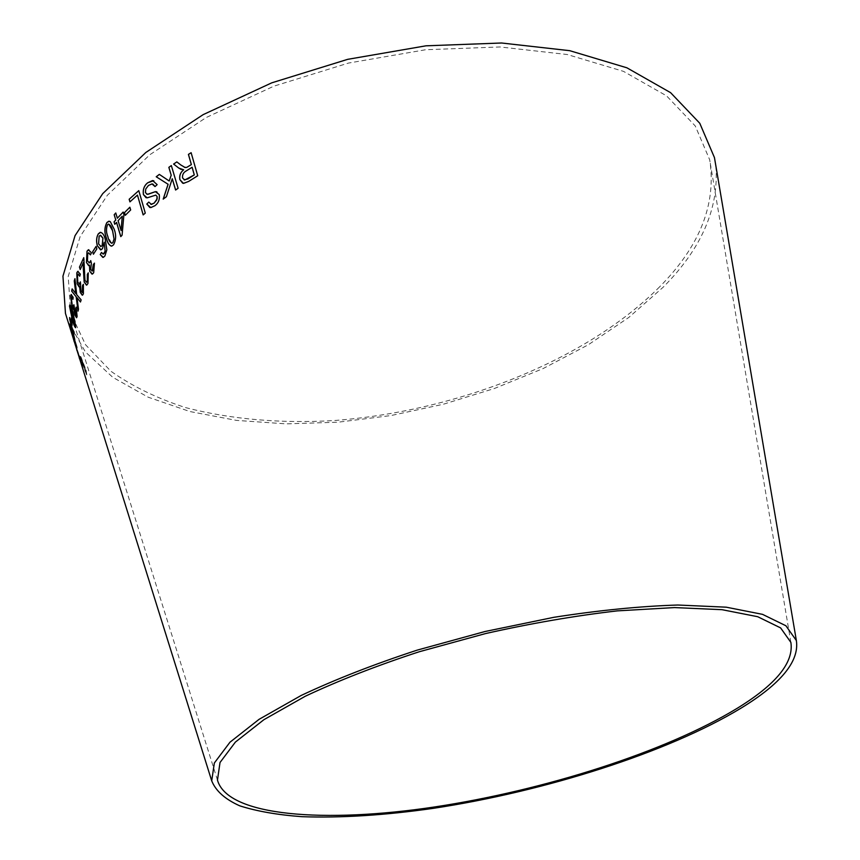 <?xml version="1.0" encoding="UTF-8"?>
<svg xmlns="http://www.w3.org/2000/svg" width="860" height="860" viewBox="0 0 860 860"><rect width="100%" height="100%" fill="white"/><g stroke="black" fill="none" stroke-linecap="round" stroke-linejoin="round"><path stroke-width="0.64" stroke-dasharray="4.3 3.22" d="M659.631 286.832C585.52 361.135 455.725 411.682 333.046 420.615C279.952 423.614 230.845 419.293 185.717 407.64C157.24 398.449 132.3 386.312 110.919 371.251L85.57 344.774L70.703 313.244L68.198 276.533L80.12 236.607L107.371 195.252L149.876 154.703L206.271 117.487L273.835 86.183L348.558 63.059L425.635 49.74L500.047 46.956L567.192 54.513L623.468 71.348L666.521 95.825L695.267 125.99L709.704 159.831C716.627 203.82 699.933 246.153 659.631 286.832M715.875 165.991C719.111 208.195 701.567 248.583 663.254 287.132L628.767 317.48L588.272 344.785L543.079 368.585L494.371 388.516L443.265 404.264L390.838 415.573L338.141 422.195L286.294 423.873L236.457 420.389L189.931 411.542L148.156 397.191L112.746 377.293L85.419 351.966L68.004 321.533M82.119 362.931L80.259 356.309L80.947 356.782L85.935 369.757L86.989 376.056L80.259 356.309M78.357 354.374L76.809 348.364L81.474 361.608L82.882 367.779L76.368 347.762M73.928 340.775L77.056 350.482M76.755 349.827L74.616 342.882M77.357 351.504L76.884 350.213M184.395 167.313L180.761 164.937M180.804 164.959L176.87 161.916M181.793 169.689L183.685 169.796M182.707 183.223L188.738 181.417L197.714 175.762M197.757 175.773L191.124 152.704M184.115 179.869L182.6 177.934C182.266 174.709 183.524 172.355 186.373 170.893L192.124 167.259M169.248 181.008L159.326 174.386M163.239 199.144L166.41 196.703M166.464 196.725L172.29 178.773M175.644 190.049L178.106 188.275M178.16 188.286L171.333 165.561M150.855 204.368L148.791 202.089M149.866 207.529L155.004 205.669M155.047 205.68C158.519 203.057 159.939 199.38 159.304 194.672L159.261 194.65M159.304 194.672L156.832 191.791M146.877 194.296L145.448 192.64M145.501 192.651L145.791 189.028L148.468 185.427M148.522 185.438L152.811 184.018M155.079 186.599L157.186 184.653L153.736 180.686M146.135 197.768L147.823 197.789M147.877 197.811L155.875 195.123M143.222 214.925L145.275 213.108M145.329 213.119L138.782 190.63M129.978 201.896L137.503 195.102M125.323 215.279L130.731 209.958L129.86 207.271M114.842 224.331L116.562 222.417M120.83 236.64L122.077 235.21M122.141 235.221L123.915 214.505M123.969 214.505L123.163 212.033M117.401 218.214L115.767 212.968M121.131 230.555L118.153 220.676L122.313 216.225M111.273 246.121L113.574 244.842C116.143 240.08 116.347 234.812 114.186 229.072L114.122 229.061M114.186 229.072L110.252 221.6M110.306 221.6L109.306 221.235M111.628 243.262L107.908 236.489C106.221 232.501 106.102 228.599 107.575 224.761L108.811 224.095M100.566 249.851L102.501 248.583M102.555 248.583L104.243 242.208M102.652 254.033L101.437 252.475M102.834 257.419L104.877 256M104.942 256L106.844 249.83M106.909 249.83L105.221 239.177M105.275 239.177C104.286 235.285 102.781 232.995 100.76 232.329M100.652 246.605L98.663 243.907L99.19 236.253L100.652 235.275M93.45 254.141L96.911 248.873L96.105 246.454M92.009 274.136L93.665 272.781M93.719 272.781L94.45 263.138M92.031 271.094L90.708 269.438M90.773 269.438L91.224 263.504M91.45 263.278L90.741 260.612M89.15 262.956L87.451 260.763M87.516 260.763L87.72 253.721M87.784 253.721L88.784 252.829M90.504 254.882L91.461 252.775M91.515 252.775L88.838 249.722M88.634 265.589L89.569 265.159M86.462 285.133L88.01 283.499L88.279 272.856M86.419 282.284L84.968 280.392M85.032 280.392L84.205 259.634M84.269 259.634L83.753 257.656M80.292 269.535L83.398 262.558M82.248 295.216L83.398 293.83M83.463 293.819L83.377 284.273M82.141 292.54L80.904 290.798M80.958 290.798L80.861 284.52M81.033 284.273L80.356 281.854M79.292 284.241L77.766 282.058M77.83 282.048L77.454 274.899M77.518 274.899L78.185 274.071M79.808 276.21L80.335 274.157M80.388 274.147L78.109 271.287M79.034 286.832L79.7 286.391M75.863 293.572L72.143 288.895M78.099 311.116L78.475 309.235M78.54 309.224L77.088 297.71M80.528 301.978L81.141 299.861M81.195 299.85L76.68 294.625M76.744 294.614L74.949 278.672M76.497 317.738L77.099 316.415M77.163 316.405L76.174 307.149M76.153 315.147L75.142 313.448M75.196 313.438L74.487 307.364M74.605 307.117L73.895 304.773M73.433 307.063L72.197 304.924M72.261 304.924L71.272 297.99M71.337 297.979L71.681 297.184M73.003 299.28L73.143 297.291M73.207 297.281L71.358 294.496M75.562 327.714L75.938 326.531L73.025 312.072M73.079 312.062L70.359 305.268M75.078 325.101L72.627 318.899L70.369 307.558M72.143 324.951L71.348 318.2M71.713 327.305L70.251 324.198M74.874 339.808L74.583 338.066M74.637 338.055L72.864 330.96M74.239 333.938L74.057 332.067M74.121 332.057L72.132 328.197M72.186 328.187L69.585 317.512M76.948 347.977L76.766 346.902M76.83 346.892L70.638 327.252M72.627 335.948L72.864 336.883M72.917 336.873L71.692 331.121M77.894 353.137L80.023 359.953M79.958 360.017L79.69 358.996M77.11 350.471L77.357 351.439M79.27 357.652L78.701 355.986M78.765 355.965L77.002 350.396M76.938 350.192L76.185 347.977M76.239 347.956L76.583 349.257M76.637 349.235L76.164 347.816M76.218 347.795L74.186 341.409M74.175 341.087L73.251 338.302M73.197 338.346L73.444 339.023M74.702 342.957L76.712 349.353M76.766 349.343L77.432 351.912M77.486 351.901L77.733 352.654M76.422 347.752L81.528 361.598L82.947 367.757L78.41 354.352M81.27 362.941L77.174 349.794L81.216 362.963M80.313 356.287L85.989 369.736L87.043 376.035L82.184 362.909M85.237 371.327L86.742 374.519L85.204 368.445L81.291 358.222L85.172 371.348L86.677 374.541L85.151 368.467L81.238 358.244L85.172 371.348M790.878 642.399L709.704 159.831M217.462 780.074L70.703 313.244"/><path stroke-width="1.29" d="M68.004 321.533L65.457 313.406L62.952 276.146L75.056 235.629L102.716 193.64L145.856 152.456L203.132 114.649L271.749 82.84L347.666 59.34L425.969 45.816L501.552 43L569.75 50.686L626.886 67.8L670.585 92.654L699.771 123.259L714.456 157.595L715.875 165.991M741.148 708.07C667.941 752.521 544.788 791.469 432.999 808.389C384.732 815.28 341.076 818.053 302.032 816.688C277.673 814.904 256.936 811.292 239.832 805.863C225.223 799.359 215.849 791.039 211.721 780.88L214.344 762.992L229.975 742.212L259.064 719.336L301.193 695.45C335.282 679.411 373.982 664.296 417.293 650.096L485.029 631.509L553.829 617.319C598.861 610.31 640.205 606.203 677.863 605.021L726.238 607.182L762.54 614.352L785.911 625.768L796.36 640.528C799.488 661.168 781.084 683.678 741.148 708.07M79.625 359.007L79.217 357.674M74.132 341.431L73.928 340.775M76.938 350.418L76.755 349.827M76.766 346.902L70.638 327.252L72.143 334.594L71.627 331.143L76.766 346.902M70.412 325.822L72.337 330.089L74.809 339.818L72.799 330.971L74.175 333.959L74.057 332.067L72.132 328.197L69.585 317.512L71.659 327.327L70.165 324.005L70.412 325.822L72.337 330.089M71.391 322.758L72.154 325.188L71.283 318.006L72.143 324.951M73.025 312.072L70.359 305.268L69.757 305.02L69.509 306.181L72.519 320.522C73.809 325.005 74.863 327.37 75.658 327.638L73.025 312.072M77.099 316.415L76.174 307.149L76.218 315.104L75.142 313.448L73.895 304.773L73.519 307.009L72.197 304.924L71.272 297.99L71.541 297.248L72.95 299.291L73.143 297.291L71.111 294.604L70.638 295.947L72.004 306.708L73.863 309.159L74.906 315.061L76.669 317.63L77.099 316.415M72.143 288.895L71.659 291.088L76.185 296.818L78.034 311.127L78.475 309.235L77.024 297.721L80.464 301.989L81.141 299.861L76.68 294.625L74.949 278.672L74.272 280.854L75.798 293.583L72.143 288.895M83.398 293.83L83.377 284.273L82.538 285.541L82.281 292.486L80.904 290.798L80.356 281.854L79.453 284.187L77.766 282.058L77.454 274.899L77.97 274.125L79.754 276.21L80.335 274.157L77.733 271.394L76.809 272.803L77.174 283.908L79.636 286.401L80.281 292.475L82.571 295.098L83.398 293.83M88.279 272.856L87.311 274.383L87.301 281.338L86.634 282.22L84.968 280.392L83.753 257.656L79.464 267.105L80.227 269.535L83.334 262.558L84.172 282.112L86.795 285.036L87.956 283.51L88.279 272.856M93.665 272.781L94.45 263.138L93.267 264.676L92.224 271.04L90.708 269.438L91.386 263.278L90.741 260.612L89.386 262.902L87.451 260.763L87.72 253.721L88.505 252.883L90.44 254.882L91.461 252.775L88.322 249.819L87.01 251.195L86.462 262.547L88.945 265.514L89.515 265.159L89.741 271.319L92.461 274.028L93.665 272.781M92.654 251.733L93.418 254.205L96.847 248.873L96.083 246.401L92.654 251.733L93.45 254.141M97.363 245.842L101.071 249.776L102.501 248.583L104.178 242.208L105.146 251.152L103.383 254.065L101.437 252.475L100.244 254.592L103.318 257.344L104.877 256L106.844 249.83L105.221 239.177C104.103 234.737 102.383 232.479 100.082 232.404L98.266 233.909C96.384 237.306 96.083 241.284 97.363 245.842L100.566 249.851M114.122 229.061L110.252 221.6L108.693 221.267L106.866 222.568C104.404 227.33 104.254 232.555 106.414 238.263C107.489 243.025 109.295 245.627 111.832 246.067L113.509 244.842C116.089 240.069 116.294 234.812 114.122 229.061M116.508 222.407L120.776 236.629L122.077 235.21L123.915 214.505L123.163 212.033L117.347 218.203L115.767 212.968L114.186 214.731L115.756 219.956L114.047 221.869L114.788 224.32L116.562 222.417L120.819 236.586M124.463 212.603L125.291 215.322L130.677 209.947L129.849 207.228L124.463 212.603L125.323 215.279M145.275 213.108L138.782 190.63L129.161 199.251L129.924 201.885L137.45 195.091L143.168 214.914L145.275 213.108M157.09 196.585L156.756 199.928L154.133 203.1L151.424 204.422L148.791 202.089L146.759 204.035L150.801 207.604L155.004 205.669C158.466 203.046 159.885 199.369 159.261 194.65L155.38 191.662L147.425 194.338L145.448 192.64L145.738 189.017L148.468 185.427L151.983 183.911L155.036 186.588L157.143 184.642L152.618 180.525L147.587 182.847C144.072 185.738 142.685 189.673 143.426 194.639L147.157 197.843L155.821 195.112L157.143 196.596L157.165 198.821L154.133 203.1M156.219 176.762L168.076 184.266L163.196 199.133L166.41 196.703L172.247 178.751L175.601 190.038L178.106 188.275L171.333 165.561L168.85 167.345L171.183 175.182L169.205 180.998L159.326 174.386L156.219 176.762L168.076 184.266M180.761 164.937L176.827 161.895L173.602 164.056L178.729 168.033L183.642 169.785C180.406 172.387 179.149 175.687 179.891 179.675L183.502 183.406L188.695 181.395L197.714 175.762L191.124 152.704L188.415 154.392L191.328 164.604L186.695 167.399L185.147 167.528L180.761 164.937M737.117 708.35C665.5 751.962 544.466 790.318 434.623 806.959C325.424 823.396 227.513 816.548 217.462 780.074L220.02 762.497L235.371 742.105L263.945 719.659L305.279 696.245C338.722 680.518 376.669 665.694 419.132 651.783L485.524 633.573C531.072 623.339 574.975 615.771 617.233 610.88L674.584 607.579L722.045 609.686L757.682 616.706L780.622 627.908L790.878 642.399C793.941 662.522 776.01 684.506 737.117 708.35M191.135 152.736L188.469 154.413L191.371 164.615L186.738 167.41L184.395 167.313M176.859 161.916L173.602 164.056M173.655 164.077L178.729 168.033M178.783 168.055L181.234 169.463M183.685 169.796L183.642 169.785C180.45 172.408 179.202 175.698 179.933 179.697L179.891 179.675M179.933 179.697L182.707 183.223M194.306 174.902L184.728 180.009L182.556 177.923C182.223 174.688 183.481 172.344 186.33 170.871L192.124 167.259L194.306 174.902L187.899 178.934L184.115 179.869M192.081 167.238L194.263 174.881M159.358 174.408L156.273 176.784M168.13 184.276L163.26 199.079M172.29 178.773L175.633 190.006M171.344 165.604L168.85 167.345M168.893 167.356L171.183 175.182M171.226 175.193L169.205 180.998M155.821 195.112L157.143 196.596M154.187 203.121L150.855 204.368M148.812 202.132L146.759 204.035M146.813 204.046L149.866 207.529M156.832 191.791L155.338 191.662M155.434 191.673L148.307 194.209M148.361 194.231L146.877 194.296M152.811 184.018L155.069 186.555M153.736 180.686L147.587 182.847M147.641 182.857C144.125 185.749 142.738 189.684 143.48 194.65L143.426 194.639M143.48 194.65L146.135 197.768M138.793 190.683L129.161 199.251M129.226 199.262L129.957 201.842M143.212 214.882L137.45 195.091M129.86 207.271L124.517 212.613M123.184 212.087L117.347 218.203M115.788 213.022L114.186 214.731M114.24 214.731L115.756 219.956M115.82 219.956L114.047 221.869M114.1 221.869L114.831 224.277M122.26 216.215L121.131 230.555L118.089 220.665L122.26 216.215L121.067 230.555M109.306 221.235L106.866 222.568M106.919 222.579C104.458 227.33 104.318 232.565 106.479 238.263L106.414 238.263M106.479 238.263C107.468 242.488 109.059 245.1 111.273 246.121M108.811 224.095L112.628 230.845L114.068 239.134L112.918 242.595L111.628 243.262M114.014 239.134L112.864 242.595L111.929 243.24C109.994 242.552 108.629 240.305 107.844 236.489C106.156 232.501 106.049 228.588 107.511 224.761L108.446 224.116C110.413 224.804 111.789 227.051 112.574 230.845L114.068 239.134M100.76 232.329L98.33 233.909C96.438 237.306 96.137 241.284 97.427 245.852M105.146 251.152L104.178 242.208M105.2 251.152L104.189 253.377M104.254 253.377L103.093 254.108M101.458 252.528L100.244 254.592M100.297 254.592L102.834 257.419M100.652 235.275L102.963 238.102L102.157 245.584L100.652 246.605M102.093 245.573L100.964 246.551L98.599 243.907L99.136 236.242L100.255 235.317L102.91 238.102L102.157 245.584M96.105 246.454L92.719 251.733M89.515 265.159L89.806 271.319L92.009 274.136M94.46 263.203L93.267 264.676M93.331 264.676L92.869 270.363M92.934 270.363L92.031 271.094M90.762 260.72L90.149 262.085M90.214 262.085L89.15 262.956M88.784 252.829L90.472 254.818M88.838 249.722L87.01 251.195M87.075 251.195L86.462 262.547M86.527 262.547L88.634 265.589M88.29 272.921L87.311 274.383M87.365 274.383L87.301 281.338M87.365 281.338L86.419 282.284M83.775 257.742L79.464 267.105M79.528 267.105L80.259 269.449M83.312 269.309L83.334 262.558M83.366 269.309L84.172 282.112M84.237 282.101L86.462 285.133M79.636 286.401L80.335 292.464L82.248 295.216M83.388 284.348L82.538 285.541M82.603 285.531L82.732 291.776M82.796 291.766L82.141 292.54M80.388 281.994L79.991 283.348M80.044 283.338L79.292 284.241M78.185 274.071L79.776 276.125M78.109 271.287L76.809 272.803M76.862 272.803L77.174 283.908M77.239 283.897L79.034 286.832M72.186 288.96L71.659 291.088M71.713 291.078L76.185 296.818M76.239 296.808L78.077 310.954M80.474 301.925L77.024 297.721M74.97 278.812L74.272 280.854M74.336 280.844L75.497 291.4M75.562 291.389L75.798 293.583M73.863 309.159L74.97 315.05L76.497 317.738M76.196 307.246L75.723 308.364M75.787 308.353L76.454 314.416M76.519 314.405L76.153 315.147M73.949 304.977L73.788 306.214M73.853 306.203L73.433 307.063M71.681 297.184L72.96 299.162M71.358 294.496L70.638 295.947M70.692 295.947L72.004 306.708M72.068 306.708L73.53 309.579M69.939 304.935L69.509 306.181M69.574 306.171L72.519 320.522M72.584 320.511L75.562 327.714M70.369 307.558L74.981 321.296L75.078 325.101L72.562 318.91L70.273 307.6L72.864 313.728L75.175 325.058M71.348 318.2L71.455 322.737M70.251 324.198L70.466 325.811M72.401 330.079L74.734 339.291M74.164 333.787L72.799 330.971M69.66 317.867L69.703 319.361M69.767 319.35L71.659 327.327M70.778 327.681L72.143 334.594M72.208 334.572L72.627 335.948M76.948 347.977L71.627 331.143M73.444 339.023L74.132 341.183M796.36 640.528L714.456 157.595M211.721 780.88L65.457 313.406"/></g></svg>
